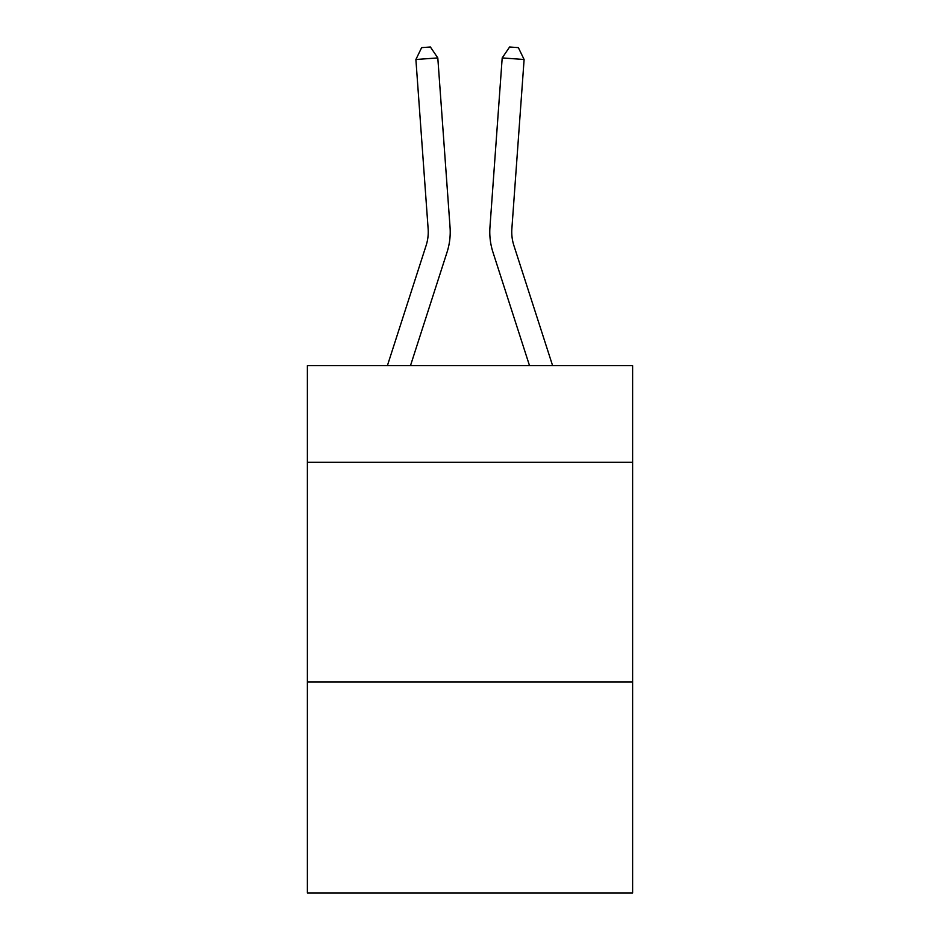 <?xml version="1.0" encoding="UTF-8"?>
<svg xmlns="http://www.w3.org/2000/svg" width="940" height="940" viewBox="0 0 940 940"><rect width="100%" height="100%" fill="white"/><g stroke="black" fill="none" stroke-linecap="round" stroke-linejoin="round"><path stroke-width="1.41" d="M632.62 462.292L632.62 365.601L307.38 365.601L307.38 462.292L632.62 462.292L632.62 893L307.38 893L307.38 462.292M632.62 682.041L307.38 682.041M450.048 227.233L437.805 57.928L450.048 227.233A65.929 65.929 129.1 0 1 447.041 252.226L410.498 365.601M428.135 228.82A43.945 43.945 -50.9 0 1 426.126 245.481A43.945 43.945 -50.9 0 0 428.135 228.82A43.945 43.945 -50.9 0 1 426.126 245.481A43.945 43.945 -50.9 0 0 428.135 228.82A43.945 43.945 -50.9 0 1 426.126 245.481A43.945 43.945 -50.9 0 0 428.135 228.82A43.945 43.945 -50.9 0 1 426.126 245.481A43.945 43.945 -50.9 0 0 428.135 228.82A43.945 43.945 -50.9 0 1 426.126 245.481A43.945 43.945 -50.9 0 0 428.135 228.82A43.945 43.945 -50.9 0 1 426.126 245.481A43.945 43.945 -50.9 0 0 428.135 228.82A43.945 43.945 -50.9 0 1 426.126 245.481A43.945 43.945 -50.9 0 0 428.135 228.82A43.945 43.945 -50.9 0 1 426.126 245.481A43.945 43.945 -50.9 0 0 428.135 228.82A43.945 43.945 -50.9 0 1 426.126 245.481A43.945 43.945 -50.9 0 0 428.135 228.82A43.945 43.945 -50.9 0 1 426.126 245.481A43.945 43.945 -50.9 0 0 428.135 228.82A43.945 43.945 -50.9 0 1 426.126 245.481A43.945 43.945 -50.9 0 0 428.135 228.82A43.945 43.945 -50.9 0 1 426.126 245.481A43.945 43.945 -50.9 0 0 428.135 228.82A43.945 43.945 -50.9 0 1 426.126 245.481A43.945 43.945 -50.9 0 0 428.135 228.82A43.945 43.945 -50.9 0 1 426.126 245.481A43.945 43.945 -50.9 0 0 428.135 228.82A43.945 43.945 -50.9 0 1 426.126 245.481A43.945 43.945 -50.9 0 0 428.135 228.82A43.945 43.945 -50.9 0 1 426.126 245.481A43.945 43.945 -50.9 0 0 428.135 228.82A43.945 43.945 -50.9 0 1 426.126 245.481A43.945 43.945 -50.9 0 0 428.135 228.82A43.945 43.945 -50.9 0 1 426.126 245.481A43.945 43.945 -50.9 0 0 428.135 228.82A43.945 43.945 -50.9 0 1 426.126 245.481A43.945 43.945 -50.9 0 0 428.135 228.82A43.945 43.945 -50.9 0 1 426.126 245.481A43.945 43.945 -50.9 0 0 428.135 228.82A43.945 43.945 -50.9 0 1 426.126 245.481A43.945 43.945 -50.9 0 0 428.135 228.82A43.945 43.945 -50.9 0 1 426.126 245.481A43.945 43.945 -50.9 0 0 428.135 228.82A43.945 43.945 -50.9 0 1 426.126 245.481A43.945 43.945 -50.9 0 0 428.135 228.82A43.945 43.945 -50.9 0 1 426.126 245.481A43.945 43.945 -50.9 0 0 428.135 228.82A43.945 43.945 -50.9 0 1 426.126 245.481A43.945 43.945 -50.9 0 0 428.135 228.82A43.945 43.945 -50.9 0 1 426.126 245.481A43.945 43.945 -50.9 0 0 428.135 228.82A43.945 43.945 -50.9 0 1 426.126 245.481L387.409 365.601L426.126 245.481A43.945 43.945 -29 0 0 428.135 228.82L415.891 59.502L421.637 47.635L430.403 47L437.805 57.928L415.891 59.502M552.591 365.601L513.875 245.481A43.945 43.945 29 0 1 511.865 228.82L524.109 59.502L502.195 57.928L489.952 227.233A65.929 65.929 -129.1 0 0 492.96 252.226L529.502 365.601L492.96 252.226M513.875 245.481A43.945 43.945 50.9 0 1 511.865 228.82A43.945 43.945 50.9 0 0 513.875 245.481A43.945 43.945 50.9 0 1 511.865 228.82A43.945 43.945 50.9 0 0 513.875 245.481A43.945 43.945 50.9 0 1 511.865 228.82A43.945 43.945 50.9 0 0 513.875 245.481A43.945 43.945 50.9 0 1 511.865 228.82A43.945 43.945 50.9 0 0 513.875 245.481A43.945 43.945 50.9 0 1 511.865 228.82A43.945 43.945 50.9 0 0 513.875 245.481A43.945 43.945 50.9 0 1 511.865 228.82A43.945 43.945 50.9 0 0 513.875 245.481A43.945 43.945 50.9 0 1 511.865 228.82A43.945 43.945 50.9 0 0 513.875 245.481A43.945 43.945 50.9 0 1 511.865 228.82A43.945 43.945 50.9 0 0 513.875 245.481A43.945 43.945 50.9 0 1 511.865 228.82A43.945 43.945 50.9 0 0 513.875 245.481A43.945 43.945 50.9 0 1 511.865 228.82A43.945 43.945 50.9 0 0 513.875 245.481A43.945 43.945 50.9 0 1 511.865 228.82A43.945 43.945 50.9 0 0 513.875 245.481A43.945 43.945 50.9 0 1 511.865 228.82A43.945 43.945 50.9 0 0 513.875 245.481A43.945 43.945 50.9 0 1 511.865 228.82A43.945 43.945 50.9 0 0 513.875 245.481A43.945 43.945 50.9 0 1 511.865 228.82A43.945 43.945 50.9 0 0 513.875 245.481A43.945 43.945 50.9 0 1 511.865 228.82A43.945 43.945 50.9 0 0 513.875 245.481A43.945 43.945 50.9 0 1 511.865 228.82A43.945 43.945 50.9 0 0 513.875 245.481A43.945 43.945 50.9 0 1 511.865 228.82A43.945 43.945 50.9 0 0 513.875 245.481A43.945 43.945 50.9 0 1 511.865 228.82A43.945 43.945 50.9 0 0 513.875 245.481A43.945 43.945 50.9 0 1 511.865 228.82A43.945 43.945 50.9 0 0 513.875 245.481A43.945 43.945 50.9 0 1 511.865 228.82A43.945 43.945 50.9 0 0 513.875 245.481A43.945 43.945 50.9 0 1 511.865 228.82A43.945 43.945 50.9 0 0 513.875 245.481A43.945 43.945 50.9 0 1 511.865 228.82A43.945 43.945 50.9 0 0 513.875 245.481A43.945 43.945 50.9 0 1 511.865 228.82A43.945 43.945 50.9 0 0 513.875 245.481A43.945 43.945 50.9 0 1 511.865 228.82A43.945 43.945 50.9 0 0 513.875 245.481A43.945 43.945 50.9 0 1 511.865 228.82A43.945 43.945 50.9 0 0 513.875 245.481A43.945 43.945 50.9 0 1 511.865 228.82A43.945 43.945 50.9 0 0 513.875 245.481A43.945 43.945 50.9 0 1 511.865 228.82M524.109 59.502L518.363 47.635L509.598 47L502.195 57.928L489.952 227.233"/></g></svg>
